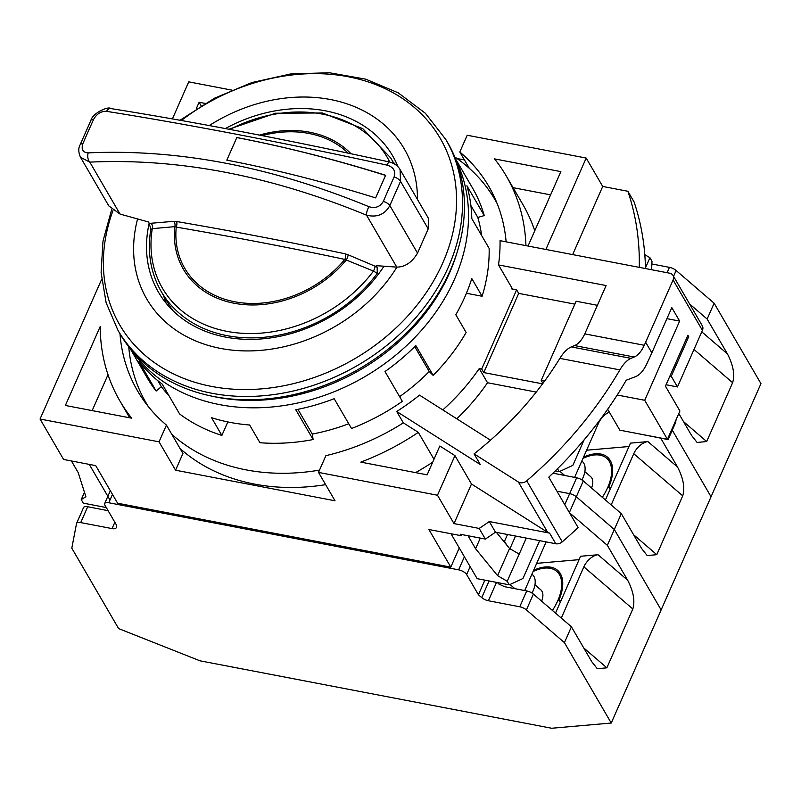 <?xml version="1.0" encoding="UTF-8"?>
<svg xmlns="http://www.w3.org/2000/svg" width="801" height="801" viewBox="0 0 801 801"><rect width="100%" height="100%" fill="white"/><g stroke="black" fill="none" stroke-linecap="round" stroke-linejoin="round"><path stroke-width="1.2" d="M456.76 253.406A186.293 148.185 149.8 0 1 449.471 273.081A186.293 148.185 149.8 0 1 211.644 396.105M445.807 139.464L447.719 142.738A189.677 150.878 149.8 0 1 450.382 270.107A189.677 150.878 149.8 0 1 287.098 395.984A189.677 150.878 149.8 0 1 119.87 333.596L117.967 330.322A189.677 150.878 -30.2 0 0 285.196 392.71A189.677 150.878 -30.2 0 0 448.48 266.833A189.677 150.878 -30.2 0 0 445.807 139.464L425.381 113.271L398.237 92.846L365.717 79.149L329.351 72.751L290.833 73.922L251.925 82.553L214.428 98.243L180.045 120.25M417.471 199.469A149.036 118.548 -30.2 0 0 209.261 125.567M383.999 266.172A135.479 107.775 149.8 0 1 225.632 337.111A135.479 107.775 149.8 0 1 158.448 292.135A135.479 107.775 149.8 0 1 149.226 223.089M225.321 128.571A135.479 107.775 149.8 0 1 325.436 110.828A135.479 107.775 149.8 0 1 392.62 155.805A135.479 107.775 149.8 0 1 398.037 166.858M166.187 303.309A135.479 107.775 149.8 0 1 163.624 295.659M137.602 218.903A149.036 118.548 -30.2 0 0 221.366 348.565A149.036 118.548 -30.2 0 0 396.906 267.134M393.121 162.052A135.479 107.775 149.8 0 1 395.754 164.846M173.056 310.778A132.776 105.622 149.8 0 1 167.809 302.838L161.251 291.574A132.776 105.622 149.8 0 0 377.261 273.381L373.486 271.068L344.83 259.414C291.504 248.02 235.304 237.246 176.23 227.094L174.808 226.653L152.28 228.645A4.065 2.643 84.5 0 0 151.059 223.259L173.647 221.336A4.065 2.663 -94.3 0 1 174.808 226.653A102.418 81.472 149.8 0 0 234.182 303.259A102.418 81.472 149.8 0 0 346.593 259.594A4.065 0.781 112.5 0 0 348.115 254.788L345.071 253.817A4.065 2.153 -77.9 0 1 344.83 259.414A100.766 80.16 149.8 0 1 234.723 301.777A100.766 80.16 149.8 0 1 176.23 227.094A4.065 1.472 -80.3 0 0 176.58 221.507L173.647 221.336M400.069 169.572L428.415 218.273L428.215 228.886L417.521 253.116C412.064 262.338 405.146 267.003 396.785 267.123L376.24 265.662L377.161 267.244L377.261 273.381M150.838 228.685L148.596 222.007L120.03 214.057L108.826 205.927L80.47 157.216M226.843 160.16L236.806 137.572C284.976 146.803 334.618 159.429 385.722 175.459M236.776 137.522C285.086 146.793 334.698 159.379 385.611 175.269L375.629 197.897C324.715 182.007 275.103 169.422 226.803 160.15L236.806 137.572M368.921 206.698C271.769 166.708 178.192 148.766 88.2 152.881C82.863 152.58 81.071 149.547 82.853 143.769A655.468 293.316 -79.1 0 1 93.647 119.299C96.861 113.762 101.146 111.109 106.523 111.339C187.925 124.285 281.491 142.228 387.233 165.166C393.571 167.179 395.874 171.094 394.132 176.921A655.468 293.316 100.9 0 0 383.339 201.391C380.095 206.878 375.289 208.64 368.921 206.698A6.778 1.902 -67.6 0 0 366.548 215.189L396.785 267.123M93.647 119.299A6.778 2.884 24.5 0 0 90.924 120.34L90.924 120.34C92.536 113.161 108.495 105.862 110.888 108.576L110.888 108.576A6.778 4.476 98.9 0 0 106.523 111.339M387.233 165.166A6.778 1.382 -77.7 0 1 389.196 161.932L389.196 161.932C394.242 163.164 397.877 165.727 400.089 169.612L400.52 181.326A6.778 2.884 -155.5 0 0 394.132 176.921M417.521 253.116L389.837 205.557C384.84 214.508 377.081 217.722 366.548 215.189C270.738 175.699 178.493 158.017 89.802 162.122A6.778 3.955 -92.9 0 1 88.2 152.881M345.071 253.817C291.774 242.423 235.604 231.659 176.58 221.507M151.009 229.997L152.28 228.645A130.042 103.449 149.8 0 0 226.933 331.364A130.042 103.449 149.8 0 0 373.486 271.068A4.065 0.791 -66.5 0 0 375.108 266.222L348.115 254.788M120.03 214.057L89.802 162.122L80.501 157.266C78.338 152.32 78.228 148.125 80.17 144.711L80.17 144.711A6.778 2.643 -156.9 0 1 82.853 143.769M149.517 223.599L151.059 223.259M375.108 266.222L377.161 267.244M171.784 434.302A201.872 160.58 -30.2 0 0 246.207 469.897A201.872 160.58 -30.2 0 0 319.509 470.107M442.813 409.922A201.872 160.58 -30.2 0 0 479.258 368.56L487.519 382.748A201.872 160.58 149.8 0 1 456.8 418.803M325.627 484.655A201.872 160.58 149.8 0 1 254.468 484.084A201.872 160.58 149.8 0 1 180.055 448.5M128.761 346.773A201.872 160.58 -30.2 0 0 146.092 402.883A201.872 160.58 -30.2 0 0 148.355 406.608M479.258 368.56L481.701 369.021L516.625 289.822L511.308 288.801A201.872 160.58 -30.2 0 0 511.519 287.279M497.151 203.554A201.872 160.58 -30.2 0 0 495.018 199.749A201.872 160.58 -30.2 0 0 454.788 156.976M574.848 304.14L518.698 293.376L483.764 372.575L542.567 383.849M518.698 293.376L516.625 289.822M481.701 369.021L483.764 372.575M120 333.817A203.224 161.662 -30.2 0 0 137.492 390.788A203.224 161.662 -30.2 0 0 166.428 425.091L159.049 441.832L40.05 419.023L63.599 459.464L95.719 465.621L117.617 503.228L450.803 567.118L459.263 547.924M487.519 382.748L536.229 392.089M617.221 395.013L644.715 400.28L667.433 439.308L679.909 411.023L665.451 386.182L687.909 335.279L688.74 336.69L687.398 336.44M667.433 439.308L619.844 430.177L607.669 409.271M542.918 383.379L541.196 380.435L544.61 381.086M231.639 90.082L188.756 81.862L172.425 118.888M464.44 159.93L457.001 158.508M639.278 267.364A325.166 258.653 -30.2 0 0 627.884 191.269L602.712 186.443L586.192 158.067L467.203 135.249L459.814 151.99L469.326 168.32M627.884 191.269L634.072 201.912A325.166 258.653 -30.2 0 1 645.476 268.555M450.803 567.118L428.905 529.511L461.036 535.669L460.205 534.247L485.366 539.073A325.166 258.653 -30.2 0 0 495.479 532.184L555.784 543.749L549.586 533.106A6.778 5.387 149.8 0 1 547.704 532.375L471.479 483.994L454.007 523.604L479.178 528.43L485.366 539.073M159.049 441.832L175.569 470.217L335.018 500.785L318.498 472.41L437.486 495.228L454.007 523.604M318.498 472.41L325.877 455.669A203.224 161.662 -30.2 0 0 403.324 422.848L396.715 411.494L480.28 464.53L474.082 453.887L518.377 482.002A6.778 5.387 -30.2 0 0 526.728 480.83A386.132 307.153 -30.2 0 0 619.874 369.892C623.418 363.884 627.113 360.039 630.968 358.357L634.222 357.016C638.057 355.344 641.401 351.439 644.274 345.281A386.132 307.153 -30.2 0 0 645.646 342.217L651.844 352.861L671.799 307.604L679.648 321.081L666.933 318.648M597.396 305.311L576.129 301.236L541.196 380.435M512.55 289.041L498.502 264.921L606.107 285.546L586.152 330.803A318.387 253.266 -30.2 0 1 584.77 333.877L644.274 345.281M645.646 342.217L673.09 279.99L702.417 330.362L677.466 386.933L671.268 376.29L688.74 336.69M644.715 400.28L679.648 321.081M494.728 199.249A203.224 161.662 149.8 0 1 496.109 201.011M506.132 241.842A203.224 161.662 -30.2 0 0 488.75 186.293A203.224 161.662 -30.2 0 0 459.814 151.99M498.502 264.921A203.224 161.662 -30.2 0 0 500.044 240.67L669.636 273.191A6.778 5.387 -30.2 0 1 673 275.434L702.327 325.817A6.778 5.387 -30.2 0 1 702.417 330.362M40.05 419.023L101.617 279.429M106.293 507.564L83.294 503.148L81.221 499.604L85.887 496.71L78.158 472.54L71.409 460.965M100.215 326.488L65.382 405.466L131.694 418.182A223.549 177.822 149.8 0 1 119.93 401.011A223.549 177.822 149.8 0 1 100.215 326.488M205.106 103.399L199.119 102.248L196.205 108.856M669.936 376.039L671.268 376.29M145.802 402.372A203.224 161.662 -30.2 0 0 146.663 404.455M166.428 425.091L182.948 453.476L175.569 470.217M525.937 245.637A223.549 177.822 -30.2 0 0 506.312 176.07A223.549 177.822 -30.2 0 0 494.547 158.898L560.86 171.614L528.039 246.037M545.882 249.461L586.192 158.067M602.712 186.443L572.655 254.598M666.092 384.75L677.466 386.933M651.844 352.861A386.132 307.153 149.8 0 1 646.257 364.936C643.203 371.053 639.689 374.938 635.724 376.58L626.252 380.215A386.132 307.153 149.8 0 1 548.775 477.176L578.102 527.559A386.132 307.153 149.8 0 1 562.252 541.846A6.778 5.387 149.8 0 1 555.784 543.749M461.546 534.507L461.036 535.669M479.178 528.43A325.166 258.653 -30.2 0 0 489.281 521.541L495.479 532.184M489.281 521.541L549.586 533.106M437.486 495.228L454.958 455.619L471.479 483.994M403.324 422.848L418.312 432.36A223.549 177.822 149.8 0 1 360.82 462.117L427.123 474.833L439.829 446.017L454.958 455.619M673.09 279.99A6.778 5.387 -30.2 0 0 673 275.434M637.246 433.521L668.114 439.599L667.623 438.888M668.114 439.599L675.603 422.628L676.064 419.754M109.997 500.004L89.261 464.38M108.005 374.688L92.165 410.603M199.119 102.248L201.161 105.752M490.492 440.19L419.494 395.123A203.224 161.662 -30.2 0 1 396.715 411.494M550.607 194.863L513.061 187.664M506.312 176.07L522.843 204.455A223.549 177.822 149.8 0 1 534.768 230.778M468.024 535.749L475.594 548.745L480.29 538.102M451.003 533.746L477.156 578.672L509.286 584.83L522.973 578.502L539.664 540.655M433.982 459.273L418.312 432.36M432.71 462.157A223.549 177.822 149.8 0 1 415.589 472.62M619.874 369.892L559.849 358.377C563.524 352.43 567.338 348.605 571.293 346.913L574.597 345.581C578.492 343.929 581.886 340.024 584.77 333.877M84.465 492.265L81.221 499.604M557.476 468.745L559.188 471.689L555.263 470.938M475.594 548.745L497.601 575.659L509.576 548.505L496.37 532.355M497.601 575.659L507.223 581.286L509.286 584.83M651.603 269.737L652.004 261.246L649.941 257.702L644.805 254.698M507.223 581.286L519.198 554.132L509.576 548.505M559.849 358.377A318.387 253.266 149.8 0 1 474.082 453.887M645.466 267.844L649.941 257.702M559.188 471.689L572.865 465.361L584.139 439.819M519.198 554.132L526.277 538.092M602.322 497.311A42.002 22.879 -49.3 0 0 607.689 487.539A42.002 22.879 -49.3 0 0 606.587 458.182A42.002 22.879 -49.3 0 0 582.988 458.382M584.86 471.659L590.687 476.675A17.612 9.592 130.7 0 1 591.538 488.039M581.947 479.949A23.71 12.916 -49.3 0 0 582.898 477.967A23.71 12.916 -49.3 0 0 582.277 461.396L581.826 461.016M574.597 477.406L598.447 423.339A13.547 7.379 130.7 0 1 609.321 412.115M586.592 450.212L628.985 446.517M605.416 499.964L630.477 443.123L647.939 441.601A13.547 7.379 -49.3 0 0 633.761 453.716L611.173 504.93M647.939 441.601L677.556 467.073L660.745 438.187M564.775 504.67L569.651 493.636A6.778 2.763 23.8 0 1 576.309 496.78A6.778 2.763 -156.2 0 0 569.651 493.636L556.935 491.193L569.651 493.636L576.64 477.796L552.97 473.171M576.64 477.796A6.778 2.763 23.8 0 1 583.298 480.94L576.309 496.78L614.327 529.491L661.145 609.911L711.048 496.77L672.279 430.167L711.048 496.77L760.95 383.629L714.132 303.209L707.143 319.048L689.591 303.939M677.556 467.073C683.363 478.317 685.085 487.899 682.722 495.839L656.77 554.672L647.208 555.604L641.631 548.535L621.316 513.651L583.298 480.94M583.528 457.161A43.354 23.619 130.7 0 1 607.478 457.161A43.354 23.619 130.7 0 1 608.61 487.459L611.023 487.248M621.316 513.651L607.348 545.331L569.491 512.76M610.292 488.9L608.61 487.459M466.422 293.256L482.102 296.27L471.779 278.528A188.325 149.807 149.8 0 1 464.89 296.841A188.325 149.807 149.8 0 1 455.809 314.733L466.132 332.475A188.325 149.807 -30.2 0 1 433.151 375.359L415.799 345.561A188.325 149.807 149.8 0 1 384.991 371.534L402.332 401.331A188.325 149.807 -30.2 0 1 351.519 428.505L334.167 398.708A188.325 149.807 149.8 0 1 295.769 409.752L313.121 439.549A188.325 149.807 -30.2 0 1 259.955 442.733L249.632 425.001A188.325 149.807 149.8 0 1 211.554 417.701L221.877 435.434L227.834 421.937M131.714 350.438A188.325 149.807 -30.2 0 0 298.342 402.863A188.325 149.807 -30.2 0 0 454.567 279.098A188.325 149.807 -30.2 0 0 456.52 161.351M130.102 348.475L147.064 377.611A188.325 149.807 -30.2 0 0 156.165 391.048L138.813 361.251A188.325 149.807 149.8 0 0 162.243 384.15L179.594 413.947A188.325 149.807 -30.2 0 0 221.877 435.434M313.121 439.549L312.3 434.052A181.547 144.42 -30.2 0 0 348.745 423.759M156.165 391.048L161.331 386.693A181.547 144.42 -30.2 0 0 168.841 395.474M481.611 235.464A181.547 144.42 -30.2 0 0 477.817 217.441L484.255 215.589A188.325 149.807 -30.2 0 0 472.57 188.115L455.599 158.968M482.102 296.27A188.325 149.807 -30.2 0 0 489.141 248.41L471.799 218.603A188.325 149.807 149.8 0 0 466.913 185.792L484.255 215.589M433.151 375.359L429.226 371.514A181.547 144.42 -30.2 0 1 399.609 396.645M414.728 346.623L429.226 371.514M312.3 434.052L297.902 409.331M161.331 386.693L157.837 380.685M470.878 205.517L477.817 217.441M552.42 610.452A42.002 22.879 -49.3 0 0 557.786 600.68A42.002 22.879 -49.3 0 0 556.695 571.323A42.002 22.879 -49.3 0 0 533.096 571.524M534.958 584.8L540.785 589.816A17.612 9.592 130.7 0 1 541.646 601.171M532.054 593.09A23.71 12.916 -49.3 0 0 532.995 591.108A23.71 12.916 -49.3 0 0 532.375 574.537L531.934 574.157M524.695 590.547L546.152 541.907M536.69 563.353L579.083 559.659M555.514 613.105L580.585 556.264L598.047 554.743A13.547 7.379 -49.3 0 0 583.859 566.858L561.281 618.062M598.047 554.743L627.654 580.214L607.348 545.331M484.865 580.154L478.427 594.763L481.741 597.616A6.778 2.763 -156.2 0 0 488.4 600.76L519.749 606.778L526.738 590.938L504.55 586.682L498.833 584.029L497.441 582.557M526.738 590.938A6.778 2.763 23.8 0 1 533.396 594.082L526.407 609.921L564.435 642.632L611.243 723.043L661.145 609.911L614.327 529.491L576.309 496.78L569.361 512.54M627.654 580.214C633.461 591.458 635.183 601.04 632.82 608.98L606.878 667.814L597.306 668.745L591.729 661.676L571.413 626.793L533.396 594.082M533.626 570.302A43.354 23.619 130.7 0 1 557.576 570.302A43.354 23.619 130.7 0 1 558.708 600.6L561.121 600.39M571.413 626.793L564.435 642.632M470.137 566.607L466.643 574.527L478.427 594.763M560.39 602.042L558.708 600.6M466.643 574.527A6.778 2.763 -156.2 0 0 458.633 569.841L108.786 502.758A6.778 2.763 -156.2 0 0 104.651 503.579A6.778 2.763 -156.2 0 0 104.901 505.171L116.686 525.406L116.275 527.539A6.778 2.763 -156.2 0 1 116.195 527.789A6.778 2.763 -156.2 0 1 112.06 528.6L80.711 522.592A6.778 2.763 -156.2 0 0 76.576 523.403A6.778 2.763 -156.2 0 0 76.506 523.654L71.8 548.174L118.608 628.585L199.98 660.815L551.659 728.249L611.243 723.043M526.407 609.921A6.778 2.763 -156.2 0 0 519.749 606.778M83.484 507.814A6.778 2.763 23.8 0 1 83.564 507.564A6.778 2.763 23.8 0 1 87.699 506.753L108.105 510.668M509.947 548.715L515.534 536.029M502.928 540.375L504.5 541.296L506.522 544.77M504.5 541.296L507.504 534.487M701.766 331.834L727.458 353.932L707.143 319.048M727.458 353.932C733.265 365.176 734.988 374.758 732.625 382.698L706.672 441.531L697.11 442.462L691.533 435.394L678.807 413.536M651.874 263.98L669.456 267.354A6.778 2.763 23.8 0 1 676.114 270.498L714.132 303.209M181.356 120.48A185.421 147.494 149.8 0 1 392.059 92.195A185.421 147.494 149.8 0 1 442.823 262.818A185.421 147.494 149.8 0 1 217.061 387.384A185.421 147.494 149.8 0 1 112.981 210.603M262.027 135.619A100.766 80.16 149.8 0 1 348.105 153.111M259.374 135.109A102.418 81.472 149.8 0 1 350.958 153.712M428.215 228.886L400.52 181.326L389.837 205.557A6.778 2.643 -156.9 0 0 383.339 201.391M229.927 129.442A130.042 103.449 149.8 0 1 389.767 162.072M394.142 163.815L390.748 157.977A132.776 105.622 149.8 0 1 393.742 163.594M518.377 482.002L547.704 532.375M574.597 345.581L634.222 357.016M562.252 541.846L526.728 480.83M630.968 358.357L571.293 346.913M559.929 471.348L564.765 475.514M598.447 423.339L597.796 422.778M633.761 453.716L682.722 495.839M656.77 554.672L633.581 534.718M481.741 597.616L489.091 580.955M510.027 584.49L514.863 588.655M583.859 566.858L632.82 608.98M488.4 600.76L496.51 582.387M606.878 667.814L583.679 647.859M458.633 569.841L464.4 556.755M112.48 494.397L108.786 502.758M114.853 522.262L112.06 528.6M80.711 522.592L87.699 506.753M669.456 267.354L667.093 272.7M673.531 276.355L676.114 270.498M693.996 349.466L732.625 382.698M706.672 441.531L683.483 421.576M111.689 209.502L102.989 241.151L101.096 272.64L106.143 302.768L117.967 330.322M90.924 120.34L80.17 144.711M110.888 108.576C192.13 121.512 284.896 139.294 389.196 161.932M390.748 157.977L362.673 128.591L322.352 112.971L275.554 113.231L228.856 129.241M150.828 228.575L150.808 229.246C147.104 252.105 150.588 272.881 161.251 291.574M146.092 402.883L148.035 406.207M495.018 199.749L496.96 203.084M119.93 401.011L129.702 417.802M606.587 458.182L611.033 462.007M556.695 571.323L561.131 575.148M104.651 503.579L110.328 490.713M83.564 507.564L76.576 523.403"/></g></svg>
